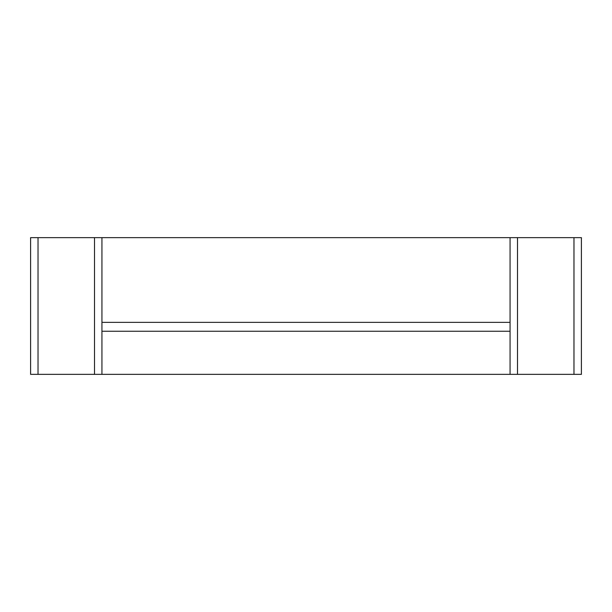 <?xml version="1.0" encoding="UTF-8"?>
<svg xmlns="http://www.w3.org/2000/svg" width="612" height="612" viewBox="0 0 612 612"><rect width="100%" height="100%" fill="white"/><g stroke="black" fill="none" stroke-linecap="round" stroke-linejoin="round"><path stroke-width="0.92" d="M573.972 237.632L573.972 374.368L581.4 374.368L581.4 237.632L30.6 237.632L30.6 374.368L101.936 374.368L101.936 331.268L510.064 331.268L510.064 374.368L101.936 374.368M573.972 374.368L510.064 374.368M101.936 237.632L101.936 331.268M510.064 237.632L510.064 331.268M101.936 322.348L510.064 322.348M38.028 237.632L38.028 374.368M94.508 237.632L94.508 374.368M517.492 237.632L517.492 374.368"/></g></svg>
